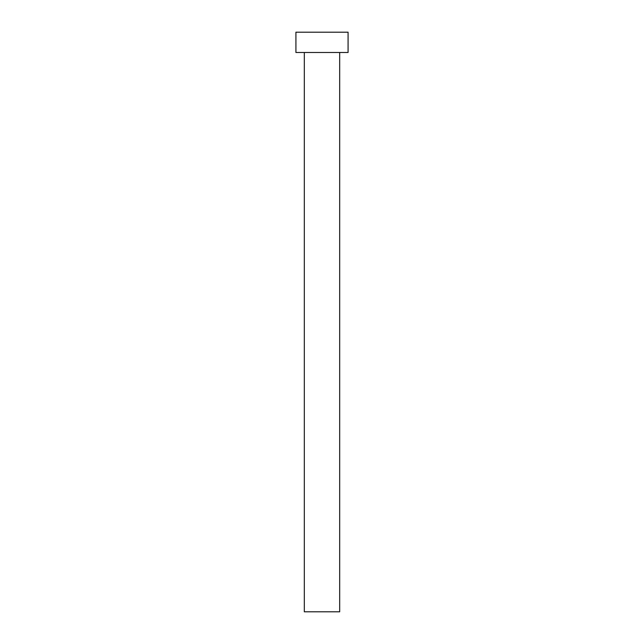<?xml version="1.0" encoding="UTF-8"?>
<svg xmlns="http://www.w3.org/2000/svg" width="644" height="644" viewBox="0 0 644 644"><rect width="100%" height="100%" fill="white"/><g stroke="black" fill="none" stroke-linecap="round" stroke-linejoin="round"><path stroke-width="0.97" d="M339.678 52.486L339.678 611.8L304.322 611.8L304.322 52.486M348.082 52.486L295.918 52.486L295.918 32.2L348.082 32.2L348.082 52.486"/></g></svg>
